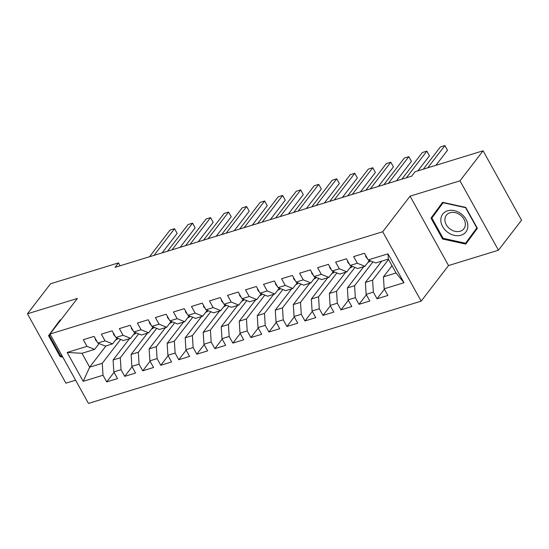 <?xml version="1.0" encoding="UTF-8"?>
<svg xmlns="http://www.w3.org/2000/svg" width="549" height="549" viewBox="0 0 549 549"><rect width="100%" height="100%" fill="white"/><g stroke="black" fill="none" stroke-linecap="round" stroke-linejoin="round"><path stroke-width="0.82" d="M498.458 250.207L459.993 180.82L410.076 196.165L448.533 265.558L498.458 250.207L521.55 220.19L483.086 150.797L415.14 171.686L411.723 176.133L115.064 267.336L118.488 262.889L50.542 283.778L27.45 313.795L65.914 383.181L75.604 380.203M448.533 265.558L421.172 301.133L88.471 403.419L50.007 334.025L382.708 231.747L421.172 301.133M106.026 345.897L89.659 367.171L83.187 381.335L103.013 375.241L106.705 381.898L117.52 378.57L113.828 371.913L121.034 369.697L124.726 376.353L135.541 373.032L131.849 366.375L139.062 364.159L142.747 370.815L153.562 367.494L149.87 360.83L157.083 358.621L160.775 365.277L171.59 361.949L167.898 355.292L175.104 353.076L178.796 359.732L189.611 356.411L185.919 349.754L193.131 347.538L196.817 354.194L207.632 350.866L203.94 344.209L211.152 341.993L214.844 348.649L225.653 345.328L221.968 338.671L229.173 336.455L232.865 343.111L243.681 339.79L239.988 333.133L247.194 330.917L250.886 337.573L261.701 334.245L258.009 327.588L265.222 325.372L268.907 332.028L279.722 328.707L276.03 322.05L283.243 319.834L286.935 326.49L297.743 323.169L294.058 316.505L301.264 314.289L304.956 320.952L315.771 317.624L312.079 310.967L319.285 308.751L322.977 315.407L333.792 312.086L330.1 305.429L337.312 303.213L340.998 309.869L351.813 306.541L348.121 299.884L355.333 297.668L359.025 304.324L369.834 301.003L366.149 294.346L373.354 292.13L377.046 298.786L387.862 295.465L384.17 288.801L383.435 276.854L396.049 272.977L388.356 259.101L375.742 262.978L368.159 259.924L387.985 253.83L403.995 282.708L384.17 288.801M83.187 381.335L67.184 352.451L87.003 346.357L94.586 349.411L99.095 343.55M368.159 259.924L364.467 253.267L353.659 256.589L357.344 263.246L350.138 265.462L346.446 258.805L335.631 262.134L339.323 268.79L332.118 271.007L328.426 264.35L317.61 267.672L321.302 274.328L314.09 276.545L310.405 269.888L299.589 273.21L303.281 279.873L296.069 282.09L292.377 275.426L281.568 278.755L285.254 285.411L278.048 287.628L274.356 280.971L263.541 284.293L267.233 290.949L260.027 293.166L256.335 286.509L245.52 289.838L249.212 296.494L241.999 298.711L238.314 292.054L227.499 295.376L231.191 302.032L223.978 304.249L220.286 297.592L209.478 300.914L213.163 307.577L205.957 309.787L202.265 303.13L191.45 306.459L195.142 313.115L187.936 315.332L184.244 308.675L173.429 311.997L177.121 318.653L169.909 320.87L166.217 314.213L155.408 317.542L159.093 324.198L151.888 326.415L148.196 319.758L137.38 323.08L141.072 329.736L133.867 331.953L130.175 325.296L119.359 328.618L123.051 335.274L115.839 337.491L112.154 330.834L101.339 334.163L105.031 340.819L97.818 343.036L94.126 336.379L83.318 339.701L87.003 346.357M388.555 259.457L372.62 280.182L365.408 282.399L381.775 261.125M373.354 292.13L372.62 280.182M366.149 294.346L365.408 282.399M387.985 253.83L388.356 259.101M372.949 261.852L354.599 285.72L347.387 287.937L363.747 266.663M355.333 297.668L354.599 285.72M348.121 299.884L347.387 287.937M357.344 263.246L364.927 266.299L369.436 260.439M364.927 266.299L357.715 268.516L350.138 265.462M354.929 267.397L336.571 291.258L329.366 293.475L345.726 272.208M337.312 303.213L336.571 291.258M330.1 305.429L329.366 293.475M339.323 268.79L346.906 271.844L351.415 265.977M346.906 271.844L339.694 274.061L332.118 271.007M336.908 272.935L318.55 296.803L311.338 299.02L327.705 277.746M319.285 308.751L318.55 296.803M312.079 310.967L311.338 299.02M321.302 274.328L328.878 277.382L333.394 271.522M328.878 277.382L321.673 279.599L314.09 276.545M318.887 278.48L300.529 302.341L293.317 304.558L309.684 283.284M301.264 314.289L300.529 302.341M294.058 316.505L293.317 304.558M303.281 279.873L310.858 282.927L315.366 277.06M310.858 282.927L303.652 285.144L296.069 282.09M300.859 284.018L282.502 307.886L275.296 310.103L291.656 288.829M283.243 319.834L282.502 307.886M276.03 322.05L275.296 310.103M285.254 285.411L292.837 288.465L297.345 282.598M292.837 288.465L285.624 290.682L278.048 287.628M282.838 289.556L264.481 313.424L257.275 315.641L273.635 294.367M265.222 325.372L264.481 313.424M258.009 327.588L257.275 315.641M267.233 290.949L274.816 294.003L279.324 288.143M274.816 294.003L267.603 296.22L260.027 293.166M264.817 295.101L246.46 318.962L239.247 321.179L255.614 299.905M247.194 330.917L246.46 318.962M239.988 333.133L239.247 321.179M249.212 296.494L256.788 299.548L261.303 293.681M256.788 299.548L249.582 301.765L241.999 298.711M246.796 300.639L228.439 324.507L221.226 326.724L237.587 305.45M229.173 336.455L228.439 324.507M221.968 338.671L221.226 326.724M231.191 302.032L238.767 305.086L243.276 299.226M238.767 305.086L231.554 307.303L223.978 304.249M228.768 306.177L210.411 330.045L203.205 332.262L219.566 310.988M211.152 341.993L210.411 330.045M203.94 344.209L203.205 332.262M213.163 307.577L220.746 310.631L225.255 304.764M220.746 310.631L213.534 312.841L205.957 309.787M210.747 311.722L192.39 335.59L185.185 337.807L201.545 316.533M193.131 347.538L192.39 335.59M185.919 349.754L185.185 337.807M195.142 313.115L202.718 316.169L207.234 310.302M202.718 316.169L195.513 318.386L187.936 315.332M192.726 317.26L174.369 341.128L167.157 343.345L183.524 322.071M175.104 353.076L174.369 341.128M167.898 355.292L167.157 343.345M177.121 318.653L184.697 321.707L189.206 315.847M184.697 321.707L177.492 323.924L169.909 320.87M174.706 322.805L156.348 346.666L149.136 348.883L165.496 327.609M157.083 358.621L156.348 346.666M149.87 360.83L149.136 348.883M159.093 324.198L166.676 327.252L171.185 321.385M166.676 327.252L159.464 329.469L151.888 326.415M156.678 328.343L138.321 352.211L131.115 354.428L147.475 333.154M139.062 364.159L138.321 352.211M131.849 366.375L131.115 354.428M141.072 329.736L148.655 332.79L153.164 326.93M148.655 332.79L141.443 335.007L133.867 331.953M138.657 333.881L120.3 357.749L113.094 359.966L129.454 338.692M121.034 369.697L120.3 357.749M113.828 371.913L113.094 359.966M123.051 335.274L130.628 338.328L135.143 332.468M130.628 338.328L123.422 340.545L115.839 337.491M120.636 339.426L102.279 363.287L89.659 367.171L81.966 353.288L94.586 349.411M103.013 375.241L102.279 363.287M105.031 340.819L112.607 343.873L117.115 338.006M112.607 343.873L105.401 346.09L97.818 343.036M459.993 180.82L483.086 150.797M50.007 334.025L77.375 298.45L27.45 313.795M410.076 196.165L382.708 231.747M120.094 265.791L118.488 262.889M392.013 265.695L383.435 276.854M67.184 352.451L81.966 353.288M396.049 272.977L403.995 282.708M60.774 320.026L60.15 319.889L48.552 335.686L60.129 356.582L62.84 357.179M430.992 218.111L442.576 239.007L465.758 244.113L477.362 228.315L465.778 207.419L442.59 202.32L430.992 218.111L434.582 213.444L434.877 213.973M106.705 381.898L114.062 372.332M124.726 376.353L132.083 366.794M142.747 370.815L150.103 361.256M160.775 365.277L168.131 355.711M178.796 359.732L186.152 350.173M196.817 354.194L204.173 344.628M214.844 348.649L222.194 339.09M232.865 343.111L240.222 333.552M250.886 337.573L258.243 328.007M268.907 332.028L276.264 322.469M286.935 326.49L294.285 316.924M304.956 320.952L312.312 311.386M322.977 315.407L330.333 305.848M340.998 309.869L348.354 300.303M359.025 304.324L366.382 294.765M377.046 298.786L384.403 289.22M60.287 319.923L52.217 331.157M60.678 355.876L60.129 356.582M52.141 331.02L48.552 335.686M468.62 239.282L469.21 239.412M442.734 202.348L434.582 213.444M477.067 227.794L465.573 243.241L443.105 238.293L442.576 239.007M95.306 338.5L95.375 339.598A5.964 3.253 72.9 0 0 97.029 341.608M115.661 339.906A17.211 9.388 72.9 0 0 115.942 339.831A17.211 9.388 72.9 0 0 118.207 338.445M162.168 252.856L177.149 233.38L174.548 228.693L154.043 255.354M177.149 233.38L174.548 228.693L170.039 230.079L149.534 256.74M113.327 332.962L113.403 334.053A5.964 3.253 72.9 0 0 115.05 336.07M133.963 334.286L133.668 334.375A17.211 9.388 72.9 0 0 133.963 334.286A17.211 9.388 72.9 0 0 136.227 332.907M180.189 247.311L195.169 227.842L192.569 223.155L172.063 249.809M195.169 227.842L192.569 223.155L188.067 224.541L167.562 251.195M131.355 327.424L131.424 328.515A5.964 3.253 72.9 0 0 133.078 330.532M151.702 328.824A17.211 9.388 72.9 0 0 151.984 328.748A17.211 9.388 72.9 0 0 154.248 327.362M198.216 241.773L213.19 222.304L210.59 217.61L190.091 244.271M213.19 222.304L210.59 217.61L206.088 218.996L185.583 245.657M62.312 356.232L60.665 355.869L49.444 335.624L50.268 334.499M461.112 213.781A14.624 11.433 -142.4 0 0 442.638 214.234A14.624 11.433 -142.4 0 0 447.579 232.206A14.624 11.433 -142.4 0 0 466.053 231.747A14.624 11.433 -142.4 0 0 461.112 213.781M460.247 215.002A11.069 8.654 -142.4 0 0 446.351 215.229A11.069 8.654 -142.4 0 0 450.002 228.954A11.069 8.654 -142.4 0 0 463.905 228.727A11.069 8.654 -142.4 0 0 460.247 215.002M443.105 238.293L431.885 218.049L443.125 202.746L465.586 207.687L476.813 227.938L465.573 243.241M149.376 321.879L149.445 322.97A5.964 3.253 72.9 0 0 151.099 324.987M170.012 323.203L169.716 323.299A17.211 9.388 72.9 0 0 170.012 323.203A17.211 9.388 72.9 0 0 172.269 321.824M216.237 236.235L231.211 216.759L228.617 212.072L208.112 238.733M231.211 216.759L228.617 212.072L224.109 213.458L203.604 240.112M167.397 316.341L167.466 317.432A5.964 3.253 72.9 0 0 169.119 319.449M187.751 317.741A17.211 9.388 72.9 0 0 188.032 317.665A17.211 9.388 72.9 0 0 190.297 316.286M234.258 230.69L249.239 211.221L246.638 206.534L226.133 233.188M249.239 211.221L246.638 206.534L242.13 207.913L221.631 234.574M185.418 310.796L185.493 311.894A5.964 3.253 72.9 0 0 187.147 313.904M206.053 312.127L205.765 312.216A17.211 9.388 72.9 0 0 206.053 312.127A17.211 9.388 72.9 0 0 208.318 310.741M252.286 225.152L267.26 205.676L264.659 200.989L244.154 227.65M267.26 205.676L264.659 200.989L260.157 202.375L239.652 229.036M203.446 305.258L203.514 306.349A5.964 3.253 72.9 0 0 205.168 308.366M223.793 306.665A17.211 9.388 72.9 0 0 224.074 306.582A17.211 9.388 72.9 0 0 226.339 305.203M270.307 219.607L285.281 200.138L282.68 195.451L262.182 222.105M285.281 200.138L282.68 195.451L278.178 196.837L257.673 223.491M221.467 299.72L221.535 300.811A5.964 3.253 72.9 0 0 223.189 302.828M242.102 301.044L241.807 301.133A17.211 9.388 72.9 0 0 242.102 301.044A17.211 9.388 72.9 0 0 244.36 299.658M288.328 214.069L303.302 194.6L300.708 189.906L280.203 216.567M303.302 194.6L300.708 189.906L296.199 191.292L275.694 217.953M239.488 294.175L239.563 295.273A5.964 3.253 72.9 0 0 241.21 297.284M259.842 295.582A17.211 9.388 72.9 0 0 260.123 295.506A17.211 9.388 72.9 0 0 262.388 294.12M306.349 208.531L321.33 189.055L318.729 184.368L298.224 211.029M321.33 189.055L318.729 184.368L314.22 185.754L293.722 212.408M257.515 288.637L257.584 289.728A5.964 3.253 72.9 0 0 259.238 291.745M278.144 289.961L277.856 290.05A17.211 9.388 72.9 0 0 278.144 289.961A17.211 9.388 72.9 0 0 280.409 288.582M324.377 202.986L339.351 183.517L336.75 178.83L316.245 205.484M339.351 183.517L336.75 178.83L332.248 180.216L311.743 206.87M275.536 283.099L275.605 284.19A5.964 3.253 72.9 0 0 277.259 286.207M295.884 284.499A17.211 9.388 72.9 0 0 296.172 284.423A17.211 9.388 72.9 0 0 298.43 283.037M342.398 197.448L357.372 177.979L354.778 173.285L334.272 199.946M357.372 177.979L354.778 173.285L350.269 174.671L329.764 201.332M293.557 277.554L293.626 278.645A5.964 3.253 72.9 0 0 295.28 280.663M314.193 278.878L313.898 278.967A17.211 9.388 72.9 0 0 314.193 278.878A17.211 9.388 72.9 0 0 316.45 277.499M360.419 191.903L375.399 172.434L372.798 167.747L352.293 194.401M375.399 172.434L372.798 167.747L368.29 169.133L347.785 195.787M311.578 272.016L311.654 273.107A5.964 3.253 72.9 0 0 313.301 275.124M331.932 273.416A17.211 9.388 72.9 0 0 332.214 273.34A17.211 9.388 72.9 0 0 334.478 271.954M378.439 186.365L393.42 166.896L390.819 162.209L370.314 188.863M393.42 166.896L390.819 162.209L386.318 163.588L365.812 190.249M329.606 266.471L329.675 267.569A5.964 3.253 72.9 0 0 331.328 269.58M350.235 267.802L349.946 267.891A17.211 9.388 72.9 0 0 350.235 267.802A17.211 9.388 72.9 0 0 352.499 266.416M396.467 180.827L411.441 161.351L408.84 156.664L388.342 183.325M411.441 161.351L408.84 156.664L404.339 158.05L383.833 184.711M347.627 260.933L347.695 262.024A5.964 3.253 72.9 0 0 349.349 264.042M368.262 262.257L367.967 262.347A17.211 9.388 72.9 0 0 368.262 262.257A17.211 9.388 72.9 0 0 370.52 260.878M417.906 170.835L429.462 155.813L426.868 151.126L406.363 177.78M429.462 155.813L426.868 151.126L422.359 152.512L401.854 179.166M365.648 255.395L365.716 256.486A5.964 3.253 72.9 0 0 367.37 258.504M435.933 165.297L447.49 150.275L444.889 145.581L427.808 167.795M447.49 150.275L444.889 145.581L440.38 146.967L423.3 169.181M95.78 339.364L95.368 339.488M113.808 333.819L113.396 333.95M131.829 328.281L131.417 328.405M149.85 322.737L149.438 322.867M167.877 317.198L167.459 317.329M185.898 311.66L185.487 311.784M203.919 306.116L203.507 306.246M221.94 300.577L221.528 300.701M239.968 295.033L239.556 295.163M257.989 289.495L257.577 289.625M276.01 283.957L275.598 284.08M294.031 278.412L293.619 278.542M312.058 272.874L311.647 272.997M330.079 267.336L329.668 267.459M348.1 261.791L347.689 261.921M366.128 256.253L365.709 256.376"/></g></svg>
